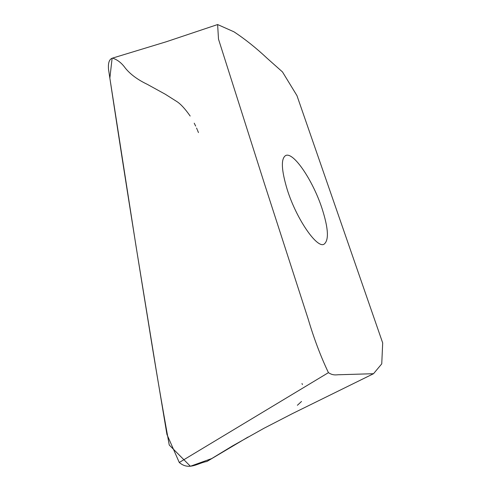 <?xml version="1.0" encoding="UTF-8"?>
<svg xmlns="http://www.w3.org/2000/svg" width="491" height="491" viewBox="0 0 491 491"><rect width="100%" height="100%" fill="white"/><g stroke="black" fill="none" stroke-linecap="round" stroke-linejoin="round"><path stroke-width="0.74" d="M328.436 372.651C333.438 375.977 336.562 374.602 340.11 374.707L373.522 373.706L381.746 363.862L382.692 342.945L296.963 95.628L282.485 71.938L267.294 58.435C256.204 48.014 245.089 39.133 233.943 31.805L217.617 24.55L218.501 39.145L264.311 183.296L308.066 318.684C313.988 338.643 320.776 356.632 328.436 372.651L179.27 462.485L166.934 434.437L155.966 368.661L135.854 245.083L109.849 78.124L112.126 58.226L112.482 58.122C109.235 59.153 107.928 62.971 108.56 69.569C120.068 145.98 133.306 230.083 148.276 321.875C154.591 361.566 161.576 402.614 169.242 445.018L190.404 466.254L211.983 458.471L248.041 437.051L206.84 461.528C198.346 462.718 189.188 470.979 179.27 462.485M287.235 189.6C296.411 218.998 316.99 248.679 324.005 244.223C329.111 240.381 328.448 228.456 322.016 208.436C313.049 180.829 293.477 151.412 285.645 155.543C280.809 158.661 281.343 170.015 287.235 189.6M112.556 58.11C117.478 59.718 121.737 63.063 125.34 68.132C130.385 74.35 137.683 79.738 147.22 84.299L165.264 94.223L176.785 101.514C180.633 103.957 185.095 108.799 190.164 116.029M194.24 123.192L195.67 126.095M196.553 128.041L197.235 129.636M197.505 130.281L198.462 132.576M301.996 383.508L302.419 384.576M301.523 401.46L297.374 405.29M112.132 58.226L166.253 41.766L217.617 24.55M373.522 373.706L292.476 413.588L263.925 428.312L232.562 445.902L206.84 461.528"/></g></svg>
